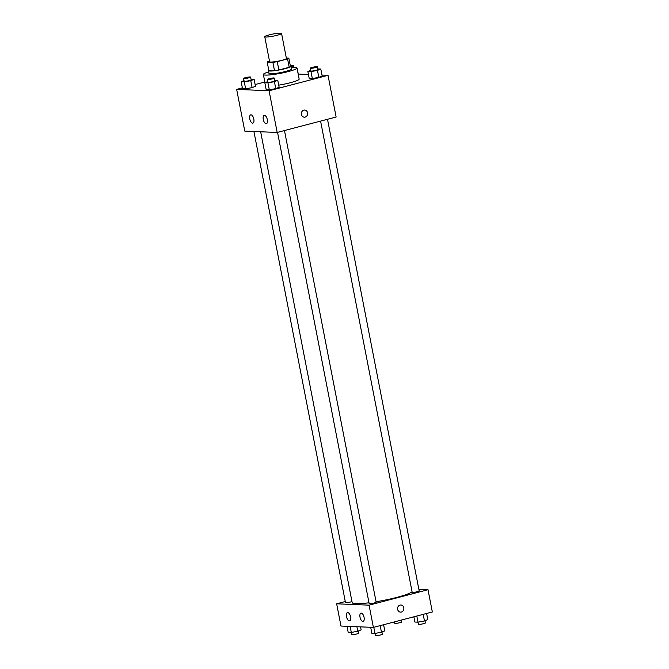<?xml version="1.0" encoding="UTF-8"?>
<svg xmlns="http://www.w3.org/2000/svg" width="669" height="669" viewBox="0 0 669 669"><rect width="100%" height="100%" fill="white"/><g stroke="black" fill="none" stroke-linecap="round" stroke-linejoin="round"><path stroke-width="1" d="M277.209 35.256A8.563 1.062 169 0 1 264.748 36.72A8.563 1.062 169 0 1 272.952 34.044A8.563 1.062 169 0 1 281.557 33.45A8.563 1.062 169 0 1 277.209 35.256M281.557 33.45L286.424 58.479A8.563 1.062 169 0 1 282.067 60.277A8.563 1.062 169 0 1 269.615 61.74L264.748 36.72M278.864 69.986A11.055 1.371 169 0 1 274.499 70.663L268.813 70.421L267.19 62.083L272.877 62.317A11.055 1.371 169 0 0 277.242 61.648L278.864 69.986L289.2 67.285A11.055 1.371 169 0 0 290.463 66.482L288.841 58.136L286.34 58.036M269.473 61.013L268.461 61.28A11.055 1.371 169 0 0 267.19 62.083M277.242 61.648L287.578 58.939A11.055 1.371 169 0 0 288.841 58.136M274.499 70.663L272.877 62.317M289.2 67.285L287.578 58.939M268.771 70.178A11.415 1.413 -11 0 0 268.428 70.63A11.415 1.413 -11 0 0 269.816 71.023A11.415 1.413 -11 0 0 282.561 69.283A11.415 1.413 -11 0 0 290.848 66.273A11.415 1.413 -11 0 0 290.371 65.98A3.571 0.443 169 0 1 293.641 65.805A3.571 0.443 169 0 1 291.826 66.557A3.571 0.443 169 0 1 290.948 66.775M290.848 66.273L291.391 69.049A11.415 1.413 169 0 1 285.579 71.458A11.415 1.413 169 0 1 270.36 73.807A11.415 1.413 169 0 1 268.971 73.406L268.428 70.63M291.09 67.502A17.126 2.124 169 0 1 296.994 67.962A17.126 2.124 169 0 1 288.28 71.575A17.126 2.124 169 0 1 263.369 74.502A17.126 2.124 169 0 1 268.67 71.859M296.994 67.962L299.152 79.084A17.126 2.124 169 0 1 290.446 82.697A17.126 2.124 169 0 1 278.722 85.155M242.37 87.898L236.659 89.387L269.08 90.758L328.019 75.321L321.981 75.062M308.451 74.493L298.315 74.067M264.832 82.011L255.132 84.553M267.684 81.61L264.84 82.755L266.187 89.705L269.306 89.838L275.779 88.617L279.132 87.263L277.777 80.313L274.683 80.188M244.026 80.606L241.174 81.76L242.521 88.709L245.64 88.843L252.113 87.622L255.466 86.268L254.12 79.318L251.017 79.185M298.499 75.003L297.011 68.046M310.717 70.337L307.865 71.491L309.22 78.44L312.339 78.574L318.812 77.353L322.157 75.998L320.811 69.049L317.708 68.915M269.08 90.758L277.183 132.462L244.77 131.099L236.659 89.387M277.183 132.462L336.131 117.025L328.019 75.321M301.426 114.424A3.571 3.144 -87.6 0 1 304.646 110.059A3.571 3.144 -87.6 0 1 307.64 113.755A3.571 3.144 -87.6 0 1 304.345 117.192A3.571 3.144 -87.6 0 1 301.426 114.424M304.345 117.192A3.571 3.144 92.4 0 0 307.631 113.755A3.571 3.144 92.4 0 0 304.646 110.059M252.606 123.155A4.282 1.957 75.3 0 1 249.83 119.191A4.282 1.957 75.3 0 1 250.708 114.842A4.282 1.957 75.3 0 1 253.685 118.488A4.282 1.957 75.3 0 1 252.874 123.129A4.282 1.957 75.3 0 1 252.606 123.155M266.111 123.723A4.282 1.957 75.3 0 1 263.335 119.759A4.282 1.957 75.3 0 1 264.213 115.411A4.282 1.957 75.3 0 1 267.19 119.057A4.282 1.957 75.3 0 1 266.379 123.698A4.282 1.957 75.3 0 1 266.111 123.723M412.062 591.722A30.715 3.805 169 0 1 396.868 597.375A30.715 3.805 169 0 1 376.062 601.749M368.995 602.786A30.715 3.805 169 0 1 352.178 602.618L260.659 131.768M320.585 121.097L412.179 592.308A3.571 0.443 -11 0 0 415.767 592.057A3.571 0.443 -11 0 0 419.179 590.944L327.501 119.291M351.978 601.556A3.571 0.443 169 0 1 350.673 601.966A3.571 0.443 169 0 1 345.48 602.577L253.911 131.484M284.476 130.555L376.154 602.209A3.571 0.443 169 0 1 374.339 602.961A3.571 0.443 169 0 1 369.146 603.572L277.551 132.37M369.071 605.161L336.649 603.798L340.981 626.042L373.394 627.405L369.071 605.161L428.009 589.724L418.869 589.339M345.279 601.531L336.649 603.798M346.517 616.617A4.282 1.957 75.3 0 1 347.454 612.561A4.282 1.957 75.3 0 1 350.431 616.208A4.282 1.957 75.3 0 1 349.628 620.849A4.282 1.957 75.3 0 1 349.352 620.874A4.282 1.957 75.3 0 1 346.517 616.617M364.07 617.362A4.282 1.957 75.3 0 1 363.133 621.417A4.282 1.957 75.3 0 1 362.857 621.442A4.282 1.957 75.3 0 1 360.081 617.479A4.282 1.957 75.3 0 1 360.959 613.13A4.282 1.957 75.3 0 1 364.07 617.362M373.394 627.405L432.341 611.968L428.009 589.724M400.547 612.127A3.571 3.144 92.4 0 0 401.375 612.043A3.571 3.144 -87.6 0 1 400.555 612.127A3.571 3.144 -87.6 0 1 397.562 608.43A3.571 3.144 -87.6 0 1 400.856 605.002A3.571 3.144 -87.6 0 1 403.833 608.23A3.571 3.144 -87.6 0 1 401.375 612.043A3.571 3.144 92.4 0 0 403.833 608.23A3.571 3.144 92.4 0 0 400.848 605.002M413.868 616.81L414.88 622.036L418 622.17L424.472 620.949L427.826 619.603L426.63 613.465M424.974 620.748L425.4 622.923A3.571 0.443 169 0 1 423.586 623.675A3.571 0.443 169 0 1 418.393 624.277L416.812 616.032M424.472 620.949L423.193 614.359M401.375 620.079L401.735 621.919A3.571 0.443 169 0 1 399.92 622.672A3.571 0.443 169 0 1 394.727 623.282L394.459 621.886M370.685 627.288L371.855 633.309L374.974 633.443L381.447 632.222L384.792 630.867L383.605 624.729M374.974 633.443L373.779 627.305M381.447 632.222L380.159 625.632M381.949 632.021L382.367 634.187A3.571 0.443 169 0 1 380.552 634.94A3.571 0.443 169 0 1 375.359 635.55L374.949 633.443M347.019 626.293L348.189 632.314L351.309 632.439L357.781 631.218L361.135 629.872L360.549 626.861M358.283 631.018L358.701 633.192A3.571 0.443 169 0 1 356.886 633.944A3.571 0.443 169 0 1 351.702 634.555L350.138 626.427M357.781 631.218L356.903 626.711M307.865 71.491L310.985 71.616L317.457 70.396L320.811 69.049M317.298 66.808L317.842 69.584A3.571 0.443 169 0 1 316.027 70.337A3.571 0.443 169 0 1 310.834 70.947L310.299 68.171A3.571 0.443 169 0 1 313.711 67.051A3.571 0.443 169 0 1 317.298 66.808A3.571 0.443 169 0 1 315.484 67.561A3.571 0.443 169 0 1 310.299 68.171M309.22 78.44L312.339 78.574L310.985 71.616M312.339 78.574L318.812 77.353L317.457 70.396M318.812 77.353L322.157 75.998M264.84 82.755L267.951 82.889L274.424 81.668L277.777 80.313M274.273 78.072L274.808 80.857A3.571 0.443 169 0 1 272.994 81.61A3.571 0.443 169 0 1 267.809 82.22L267.266 79.435A3.571 0.443 169 0 1 270.686 78.323A3.571 0.443 169 0 1 274.273 78.072A3.571 0.443 169 0 1 272.459 78.825A3.571 0.443 169 0 1 267.266 79.435M266.187 89.705L269.306 89.838L267.951 82.889M269.306 89.838L275.779 88.617L274.424 81.668M275.779 88.617L279.132 87.263M241.174 81.76L244.294 81.894L250.766 80.673L254.12 79.318M250.607 77.077L251.151 79.854A3.571 0.443 169 0 1 249.336 80.606A3.571 0.443 169 0 1 244.143 81.217L243.6 78.44A3.571 0.443 169 0 1 247.02 77.32A3.571 0.443 169 0 1 250.607 77.077A3.571 0.443 169 0 1 248.793 77.83A3.571 0.443 169 0 1 243.6 78.44M242.521 88.709L245.64 88.843L244.294 81.894M245.64 88.843L252.113 87.622L250.766 80.673M252.113 87.622L255.466 86.268M264.966 82.705L263.369 74.502M293.942 67.36L293.641 65.805"/></g></svg>
